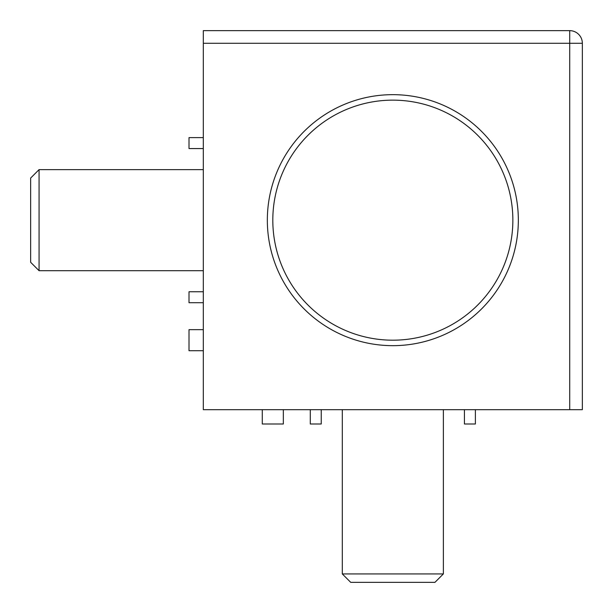 <?xml version="1.0" encoding="UTF-8"?>
<svg xmlns="http://www.w3.org/2000/svg" width="613" height="613" viewBox="0 0 613 613"><rect width="100%" height="100%" fill="white"/><g stroke="black" fill="none" stroke-linecap="round" stroke-linejoin="round"><path stroke-width="0.92" d="M518.337 220.167A125.504 125.504 0 0 1 392.833 345.663A125.504 125.504 0 0 1 267.337 220.167A125.504 125.504 0 0 1 392.833 94.663A125.504 125.504 0 0 1 518.337 220.167M203.317 43.285L203.317 409.683L569.715 409.683L569.715 43.285L203.317 43.285L203.317 30.65L569.715 30.65L569.715 43.285L582.35 43.285L582.35 409.683L569.715 409.683M475.381 409.683L475.381 423.997L464.432 423.997L464.432 409.683M310.293 409.683L310.293 423.997L321.243 423.997L321.243 409.683M203.317 137.618L189.003 137.618L189.003 148.568L203.317 148.568M203.317 302.707L189.003 302.707L189.003 291.757L203.317 291.757M262.28 409.683L262.28 423.997L283.336 423.997L283.336 409.683M203.317 329.664L189.003 329.664L189.003 350.72L203.317 350.72M582.35 43.285A12.635 12.635 0 0 0 569.715 30.65A12.635 12.635 0 0 1 582.35 43.285M443.375 573.929L434.946 582.35L350.72 582.35L342.299 573.929L443.375 573.929L443.375 409.683M39.071 270.701L30.65 262.28L30.65 178.054L39.071 169.625L39.071 270.701L203.317 270.701M501.633 270.846A120.025 120.025 0 0 0 443.513 111.367A120.025 120.025 0 0 0 284.034 169.487A120.025 120.025 0 0 0 342.154 328.966A120.025 120.025 0 0 0 501.633 270.846M342.299 573.929L342.299 409.683M39.071 169.625L203.317 169.625"/></g></svg>
